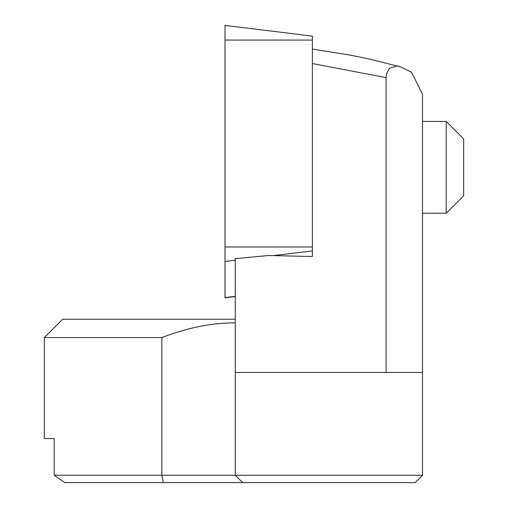 <?xml version="1.0" encoding="UTF-8"?>
<svg xmlns="http://www.w3.org/2000/svg" width="508" height="508" viewBox="0 0 508 508"><rect width="100%" height="100%" fill="white"/><g stroke="black" fill="none" stroke-linecap="round" stroke-linejoin="round"><path stroke-width="0.76" d="M224.993 40.075L224.993 25.4L312.376 36.132L312.376 256.496L312.376 246.996L224.993 246.99L224.993 40.075L312.376 40.081M235.274 296.532L224.993 297.796L224.993 246.99M446.208 213.22L446.208 121.431L463.645 138.874L463.645 195.783L446.208 213.22L422.523 213.22M446.208 121.431L422.523 121.431M163.328 482.6L161.842 475.259L422.523 475.259L415.182 482.6L64.726 482.6L54.216 475.259L161.842 475.259L161.842 337.572L44.355 337.572L62.713 319.214L235.274 319.214M161.842 337.572C187.808 327.628 212.287 322.732 235.274 322.885M44.355 337.572L44.355 438.544L54.216 438.544L44.355 438.544M54.216 475.259L54.216 438.544M312.376 256.496L268.319 255.537L235.274 258.642L235.274 372.453L422.523 372.453L422.523 94.374L411.505 72.238L400.704 66.942L369.722 59.106L350.552 55.162L312.376 49.105M312.376 63.544L386.086 77.622L386.086 372.453M242.621 482.6L235.274 475.259L235.274 372.453M422.523 475.259L422.523 372.453M386.086 77.622L386.582 73.571L389.287 68.523L397.11 65.837L398.488 66.116M312.376 250.901L273.152 255.638M235.274 260.223L224.993 261.461M235.274 296.329L224.993 297.574"/></g></svg>
